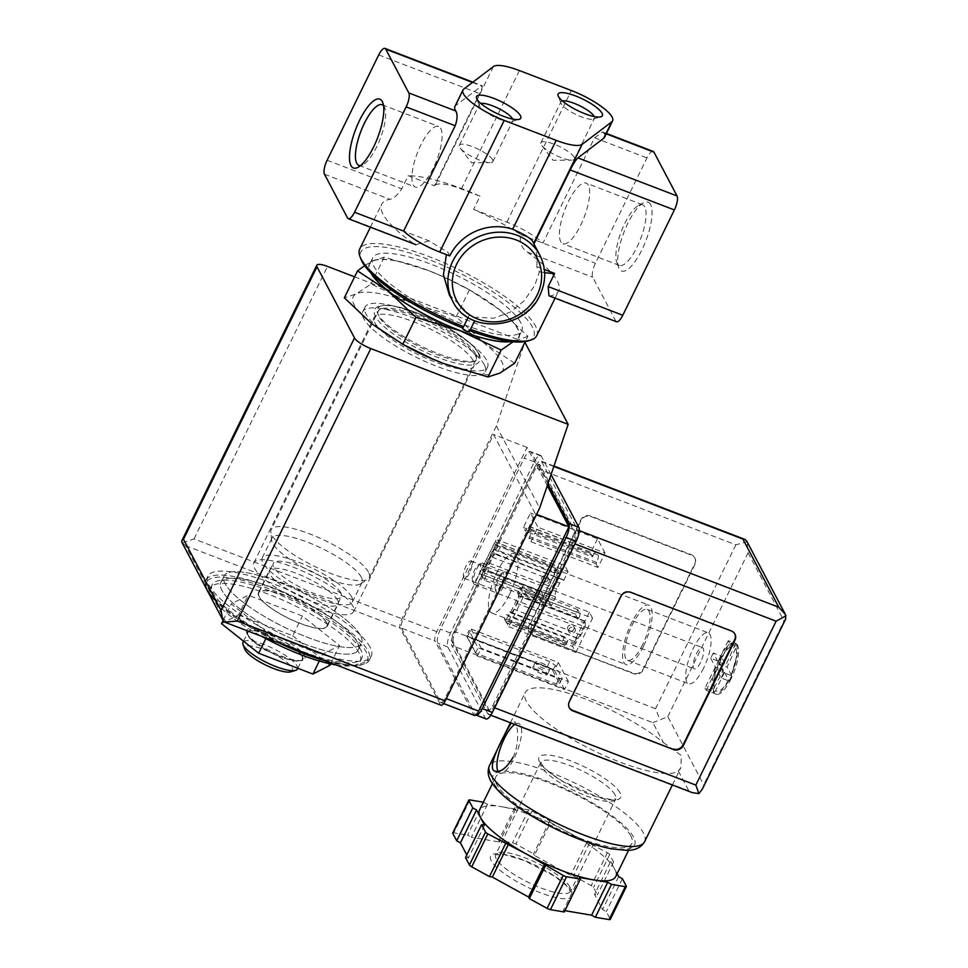 <?xml version="1.0" encoding="UTF-8"?>
<svg xmlns="http://www.w3.org/2000/svg" width="968" height="968" viewBox="0 0 968 968"><rect width="100%" height="100%" fill="white"/><g stroke="black" fill="none" stroke-linecap="round" stroke-linejoin="round"><path stroke-width="0.73" stroke-dasharray="4.84 3.63" d="M533.937 243.96L533.392 242.932M449.769 255.903L447.627 251.813A98.53 25.107 -153.9 0 1 429.163 240.887L403.62 231.074M449.2 294.514L469.456 314.661C472.578 317.456 474.816 318.315 476.171 317.238L493.571 318.23L510.148 312.204L524.341 300.612L534.796 285.294L539.394 271.802L536.599 266.515L544.343 269.479M539.394 271.802A98.53 25.107 26.1 0 0 544.621 272.649M474.683 320.807L470.303 329.217A98.53 25.107 26.1 0 0 470.521 329.301M536.696 335.714A98.53 25.107 26.1 0 0 459.255 269.806A98.53 25.107 26.1 0 0 359.721 249.018M469.456 314.661L468.089 317.468M429.163 240.887L415.913 244.71L412.961 243.113A98.53 25.107 26.1 0 1 381.646 204.26A98.53 25.107 26.1 0 1 389.874 199.311C393.359 198.815 397.316 195.342 401.744 188.869L408.194 175.704L434.414 185.771L479.559 93.63C481.81 88.923 482.657 86.285 482.112 85.716L455.71 105.524L463.769 89.068M548.941 295.809L550.393 295.906A98.53 25.107 26.1 0 0 558.621 290.957A98.53 25.107 26.1 0 0 527.306 252.103C521.425 247.977 519.247 242.145 520.772 234.583A98.53 25.107 -153.9 0 0 473.582 209.366L480.031 196.202A98.53 25.107 26.1 0 0 408.194 175.704M336.453 665.064A83.369 21.248 26.1 0 0 360.241 661.422A83.369 21.248 26.1 0 0 359.14 653.073A83.369 21.248 26.1 0 0 282.063 599.797A83.369 21.248 26.1 0 0 210.504 588.06A83.369 21.248 26.1 0 0 261.65 636.327M322.574 654.32L268.366 633.495L231.171 603.923L248.171 595.175L302.379 615.987L339.574 645.559L322.574 654.32L319.295 661.011M340.833 592.864A37.897 9.656 26.1 0 0 305.791 568.652A37.897 9.656 26.1 0 0 273.266 563.316A37.897 9.656 26.1 0 0 303.044 588.665A37.897 9.656 26.1 0 0 341.329 596.663A37.897 9.656 26.1 0 0 340.833 592.864M259.255 596.724A37.897 9.656 -153.9 0 1 258.758 592.936A37.897 9.656 -153.9 0 1 291.283 598.26A37.897 9.656 -153.9 0 1 326.325 622.485A37.897 9.656 -153.9 0 1 326.821 626.272A37.897 9.656 -153.9 0 1 294.296 620.948A37.897 9.656 -153.9 0 1 259.255 596.724M514.698 363.218L484 342.974A83.369 21.248 26.1 0 0 412.186 303.383A83.369 21.248 26.1 0 0 356.236 293.909A83.369 21.248 26.1 0 0 372.099 324.026A83.369 21.248 26.1 0 0 405.386 345.673M443.925 363.617A83.369 21.248 26.1 0 0 499.875 373.091A83.369 21.248 26.1 0 0 484 342.974L456.243 316.742L412.186 303.383L371.059 284.023L356.236 293.909L344.342 297.781M351.711 597.05A50.191 12.79 26.1 0 0 305.307 564.961A50.191 12.79 26.1 0 0 262.219 557.907A50.191 12.79 26.1 0 0 301.665 591.472A50.191 12.79 26.1 0 0 352.376 602.072A50.191 12.79 26.1 0 0 351.711 597.05M361.379 577.303A50.191 12.79 26.1 0 0 314.975 545.226A50.191 12.79 26.1 0 0 271.899 538.16A50.191 12.79 26.1 0 0 271.56 540.168A50.191 12.79 26.1 0 0 311.345 571.725A50.191 12.79 26.1 0 0 360.665 583.813A50.191 12.79 26.1 0 0 362.044 582.325A50.191 12.79 26.1 0 0 361.379 577.303M368.481 572.209A54.571 13.915 26.1 0 0 318.036 537.325A54.571 13.915 26.1 0 0 271.185 529.653A54.571 13.915 26.1 0 0 270.834 531.831A54.571 13.915 26.1 0 0 314.08 566.147A54.571 13.915 26.1 0 0 367.707 579.288A54.571 13.915 26.1 0 0 369.207 577.666A54.571 13.915 26.1 0 0 368.481 572.209M475.53 353.695A54.571 13.915 26.1 0 0 425.085 318.811A54.571 13.915 26.1 0 0 378.234 311.139A54.571 13.915 26.1 0 0 421.128 347.633A54.571 13.915 26.1 0 0 476.256 359.152A54.571 13.915 26.1 0 0 475.53 353.695M478.01 352.691A56.471 14.387 26.1 0 0 393.758 306.239A56.471 14.387 26.1 0 0 412.38 341.571A56.471 14.387 26.1 0 0 478.01 352.691M364.621 265.68L372.353 260.997L384.248 257.125L428.304 270.483L439.726 275.154L469.419 289.831L500.117 310.075L527.875 336.307L525.297 341.583M527.875 336.307L513.088 341.789M469.419 289.831L456.243 316.742M384.248 257.125L371.059 284.023M433.18 168.468A32.464 10.358 111 0 1 415.357 187.054A32.464 10.358 111 0 1 417.329 153.041A32.464 10.358 111 0 1 438.637 126.445A32.464 10.358 111 0 1 433.18 168.468M588.338 185.227A32.464 10.358 -69 0 0 586.172 183.109A32.464 10.358 -69 0 0 564.864 209.705A32.464 10.358 -69 0 0 562.892 243.718A32.464 10.358 -69 0 0 582.518 221.2A32.464 10.358 -69 0 0 588.338 185.227M383.558 105.73A32.464 10.358 111 0 1 384.756 107.775A32.464 10.358 111 0 1 376.721 146.785A32.464 10.358 111 0 1 362.831 164.85A32.464 10.358 111 0 1 360.568 165.576M644.797 206.91A32.464 10.358 -69 0 0 642.619 204.792A32.464 10.358 -69 0 0 638.686 205.313A32.464 10.358 -69 0 0 621.323 231.388A32.464 10.358 -69 0 0 616.773 262.388A32.464 10.358 -69 0 0 619.351 265.401A32.464 10.358 -69 0 0 638.977 242.883A32.464 10.358 -69 0 0 644.797 206.91M454.899 106.492A37.897 9.656 -153.9 0 1 455.71 105.524M650.569 204.575A36.869 11.761 -69 0 0 643.635 202.772A36.869 11.761 -69 0 0 623.9 232.381A36.869 11.761 -69 0 0 618.734 267.579A36.869 11.761 -69 0 0 641.336 251.039A36.869 11.761 -69 0 0 650.569 204.575M473.582 209.366L506.869 222.144A37.897 9.656 -153.9 0 1 542.963 243.113L594.558 137.795L602.616 131.999L603.633 132.834A37.897 9.656 -153.9 0 1 604.54 137.323M653.206 151.431A11.374 3.63 -69 0 0 646.963 157.929L595.38 263.236A11.374 3.63 -69 0 0 592.706 277.223L615.793 321.025A11.374 3.63 -69 0 0 616.556 321.763M480.031 196.202L461.337 189.026A37.897 9.656 -153.9 0 0 435.346 185.069L434.414 185.771M533.852 244.154A49.271 44.976 -27.8 0 1 536.599 266.515M520.772 234.583L595.38 263.236M470.303 329.217L468.197 330.112A96.255 24.539 26.1 0 0 469.831 330.705M527.778 341.002A96.255 24.539 26.1 0 0 458.033 272.31A96.255 24.539 26.1 0 0 361.004 259.291M462.716 327.995A96.255 24.539 26.1 0 0 462.898 328.067L463.599 326.639M468.197 330.112A3.787 0.968 -153.9 0 1 469.395 331.601M520.663 322.538A82.994 21.151 26.1 0 0 443.949 269.503A82.994 21.151 26.1 0 0 372.704 257.827A82.994 21.151 26.1 0 0 437.935 313.329A82.994 21.151 26.1 0 0 521.764 330.85A82.994 21.151 26.1 0 0 520.663 322.538M510.366 341.498A82.994 21.151 26.1 0 0 518.703 337.106A82.994 21.151 26.1 0 0 517.602 328.793A82.994 21.151 26.1 0 0 440.876 275.759A82.994 21.151 26.1 0 0 369.643 264.082A82.994 21.151 26.1 0 0 371.288 273.363M511.249 341.595A83.369 21.248 26.1 0 0 515.992 340.179A83.369 21.248 26.1 0 0 500.117 310.075A83.369 21.248 26.1 0 0 466.842 288.416A83.369 21.248 26.1 0 0 439.908 275.227A83.369 21.248 26.1 0 0 428.304 270.483A83.369 21.248 26.1 0 0 372.353 260.997A83.369 21.248 26.1 0 0 370.659 272.722M360.749 649.782A83.369 21.248 26.1 0 0 283.672 596.506A83.369 21.248 26.1 0 0 212.113 584.769A83.369 21.248 26.1 0 0 277.635 640.538A83.369 21.248 26.1 0 0 361.863 658.131A83.369 21.248 26.1 0 0 360.749 649.782M370.042 647.096A90.956 23.184 26.1 0 0 285.959 588.967A90.956 23.184 26.1 0 0 207.89 576.178A90.956 23.184 26.1 0 0 279.365 637.005A90.956 23.184 26.1 0 0 371.24 656.195A90.956 23.184 26.1 0 0 370.042 647.096M357.301 642.195A76.557 19.505 26.1 0 0 286.528 593.275A76.557 19.505 26.1 0 0 220.813 582.506A76.557 19.505 26.1 0 0 280.986 633.713A76.557 19.505 26.1 0 0 358.317 649.867A76.557 19.505 26.1 0 0 357.301 642.195A76.557 19.505 26.1 0 0 286.528 593.275A76.557 19.505 26.1 0 0 220.813 582.506A76.557 19.505 26.1 0 0 280.986 633.713A76.557 19.505 26.1 0 0 358.317 649.867A76.557 19.505 26.1 0 0 357.301 642.195M360.519 635.625A76.557 19.505 26.1 0 0 289.747 586.693A76.557 19.505 26.1 0 0 224.044 575.924A76.557 19.505 26.1 0 0 284.205 627.131A76.557 19.505 26.1 0 0 361.536 643.284A76.557 19.505 26.1 0 0 360.519 635.625A76.557 19.505 26.1 0 0 289.747 586.693A76.557 19.505 26.1 0 0 224.044 575.924A76.557 19.505 26.1 0 0 284.205 627.131A76.557 19.505 26.1 0 0 361.536 643.284A76.557 19.505 26.1 0 0 360.519 635.625M265.861 638.626L268.366 633.495M223.088 620.428L231.171 603.923M221.503 623.67L238.503 614.91L248.171 595.175M238.503 614.91L292.699 635.734L302.379 615.987M330.572 663.927L339.574 645.559M292.699 635.734L329.906 665.306M246.997 633.459A32.44 8.264 -153.9 0 1 246.634 632.673A32.44 8.264 -153.9 0 1 270.52 633.157A32.44 8.264 -153.9 0 1 304.4 655.517A32.44 8.264 -153.9 0 1 302.839 660.212A32.44 8.264 -153.9 0 1 273.073 652.408A32.44 8.264 -153.9 0 1 246.997 633.459M290.799 671.828A26.523 6.764 26.1 0 0 292.082 667.98A26.523 6.764 26.1 0 0 264.373 649.71A26.523 6.764 26.1 0 0 244.843 649.31M297.442 669.021A30.323 7.732 26.1 0 0 297.043 665.984A30.323 7.732 26.1 0 0 269.019 646.6A30.323 7.732 26.1 0 0 242.992 642.341M301.883 656.11A30.323 7.732 26.1 0 0 273.847 636.726A30.323 7.732 26.1 0 0 247.832 632.467A30.323 7.732 26.1 0 0 271.657 652.747A30.323 7.732 26.1 0 0 302.282 659.148A30.323 7.732 26.1 0 0 301.883 656.11M302.415 656.316A30.928 7.877 26.1 0 0 270.12 635.008A30.928 7.877 26.1 0 0 247.348 634.548A30.928 7.877 26.1 0 0 271.584 652.88A30.928 7.877 26.1 0 0 300.927 660.793A30.928 7.877 26.1 0 0 302.415 656.316M492.579 159.756A18.634 4.755 26.1 0 0 475.361 147.85A18.634 4.755 26.1 0 0 459.364 145.224A18.634 4.755 26.1 0 0 460.248 148.08A18.634 4.755 26.1 0 0 474.005 157.687A18.634 4.755 26.1 0 0 490.026 162.672A18.634 4.755 26.1 0 0 492.833 161.62A18.634 4.755 26.1 0 0 492.579 159.756M480.806 103.455A18.634 4.755 26.1 0 0 479.378 104.362A18.634 4.755 26.1 0 0 479.426 105.778A18.634 4.755 26.1 0 0 494.019 116.825A18.634 4.755 26.1 0 0 511.709 121.593A18.634 4.755 26.1 0 0 512.846 120.758A18.634 4.755 26.1 0 0 512.689 119.076M574.157 157.252A18.634 4.755 26.1 0 0 556.939 145.345A18.634 4.755 26.1 0 0 540.943 142.72A18.634 4.755 26.1 0 0 541.826 145.575A18.634 4.755 26.1 0 0 555.584 155.183A18.634 4.755 26.1 0 0 571.604 160.156A18.634 4.755 26.1 0 0 574.411 159.115A18.634 4.755 26.1 0 0 574.157 157.252M562.384 100.95A18.634 4.755 26.1 0 0 560.956 101.858A18.634 4.755 26.1 0 0 560.992 103.273A18.634 4.755 26.1 0 0 575.597 114.321A18.634 4.755 26.1 0 0 593.287 119.088A18.634 4.755 26.1 0 0 594.425 118.253A18.634 4.755 26.1 0 0 594.267 116.559M574.411 641.469L575.573 643.659L585.507 623.368L584.357 621.178L574.411 641.469L508.696 616.229L506.579 614.595L504.413 619L506.361 622.702A3.787 1.21 -69 0 0 506.615 622.944A3.787 1.21 -69 0 0 508.696 620.778L520.953 595.768A3.787 1.21 -69 0 0 521.837 591.109L519.889 587.407L517.698 591.884L518.642 595.937L508.696 616.229M548.445 592.198L549.594 594.388L559.54 574.084L558.391 571.894L548.445 592.198L540.713 589.222L542.77 595.526L540.616 599.942L482.633 577.666L484.786 573.262L483.879 569.148L493.825 548.844L495.906 550.55L498.109 546.073L496.161 542.382A3.787 1.21 -69 0 0 495.906 542.128A3.787 1.21 -69 0 0 493.825 544.294L481.568 569.305A3.787 1.21 -69 0 0 480.685 573.976L482.633 577.666M503.421 586.644A11.374 3.63 111 0 1 496.281 592.089A11.374 3.63 111 0 1 497.879 581.236A11.374 3.63 111 0 1 503.953 572.112A11.374 3.63 111 0 1 506.554 575.658A11.374 3.63 111 0 1 503.421 586.644M547.283 485.706L527.088 447.41L436.81 631.693A7.575 2.42 -69 0 0 435.031 641.022L473.981 714.928A7.575 2.42 -69 0 0 474.489 715.425M466.407 635.782L547.21 666.819L552.692 670.618L559.54 683.626L556.298 684.061L475.494 653.025L466.407 635.782L468.984 630.519L549.788 661.555L555.269 665.355L562.118 678.35L558.887 678.798L478.071 647.761L468.984 630.519M475.494 653.025L478.071 647.761M354.603 276.836L524.874 342.236L496.39 425.92L401.914 618.77A7.575 2.42 -69 0 0 400.135 628.087L440.537 704.74A7.575 2.42 -69 0 0 441.033 705.236M224.649 622.121L440.537 704.74M225.943 622.315L185.541 545.662L181.802 542.165M438.383 361.415A68.22 17.388 26.1 0 0 487.533 367.126A68.22 17.388 26.1 0 0 486.638 360.302A68.22 17.388 26.1 0 0 423.573 316.705A68.22 17.388 26.1 0 0 365.021 307.11A68.22 17.388 26.1 0 0 401.175 343.35M496.39 425.92L539.672 508.043M401.502 628.135L440.452 702.054A7.575 2.42 -69 0 0 440.96 702.55A7.575 2.42 -69 0 0 445.123 698.206L535.401 513.923L493.559 434.523L403.281 618.818A7.575 2.42 -69 0 0 401.502 628.135L435.031 641.022M182.456 542.879L194.023 538.922L401.914 618.77M536.574 514.371L535.401 513.923M527.088 447.41L493.559 434.523M556.298 684.061L558.887 678.798M559.54 683.626L562.118 678.35M547.21 666.819L549.788 661.555M552.692 670.618L555.269 665.355M538.559 668.065A8.034 2.045 -153.9 0 1 547.307 674.49A8.034 2.045 -153.9 0 1 539.188 672.796A8.034 2.045 -153.9 0 1 532.872 667.424A8.034 2.045 -153.9 0 1 538.559 668.065M541.136 662.79A8.034 2.045 -153.9 0 1 549.885 669.227A8.034 2.045 -153.9 0 1 541.765 667.533A8.034 2.045 -153.9 0 1 535.449 662.16A8.034 2.045 -153.9 0 1 541.136 662.79M568.978 629.152A3.412 3.11 152.2 0 0 573.443 633.06A3.412 3.11 152.2 0 0 571.991 627.131A3.412 3.11 152.2 0 0 568.978 629.152M579.82 613.373A3.787 1.21 -69 0 1 578.937 618.044L577.775 620.391L575.682 614.16L577.872 609.683L579.82 613.373L521.837 591.109M575.573 643.659L567.841 640.695L566.679 643.055L508.696 620.778M585.507 623.368L577.775 620.391M577.872 609.683L519.889 587.407M575.682 614.16L517.698 591.884M584.357 621.178L518.642 595.937M573.855 629.273A3.412 3.11 -27.8 0 1 567.817 629.708A3.412 3.11 -27.8 0 1 570.842 624.941A3.412 3.11 -27.8 0 1 573.855 629.273M566.679 643.055A3.787 1.21 -69 0 1 564.598 645.22A3.787 1.21 -69 0 1 564.344 644.966L562.396 641.276L564.562 636.859L567.841 640.695M564.562 636.859L506.579 614.595M562.396 641.276L504.413 619M542.77 595.526L484.786 573.262M549.594 594.388L483.879 569.148M543 579.868A3.412 3.11 152.2 0 0 547.477 583.789A3.412 3.11 152.2 0 0 546.025 577.86A3.412 3.11 152.2 0 0 543 579.868M559.54 574.084L493.825 548.844M551.808 566.57A3.787 1.21 -69 0 1 553.89 564.404A3.787 1.21 -69 0 1 554.144 564.646L556.092 568.349L553.902 572.826L550.659 568.93L551.808 566.57L493.825 544.294M553.902 572.826L495.906 550.55M556.092 568.349L498.109 546.073M547.888 580.001A3.412 3.11 -27.8 0 1 541.85 580.425A3.412 3.11 -27.8 0 1 544.863 575.67A3.412 3.11 -27.8 0 1 547.888 580.001M540.616 599.942L538.668 596.24A3.787 1.21 -69 0 1 539.551 591.581L540.713 589.222M558.391 571.894L550.659 568.93M469.504 573.032A9.317 2.977 111 0 1 464.386 578.356A9.317 2.977 111 0 1 464.955 568.591A9.317 2.977 111 0 1 471.065 560.956A9.317 2.977 111 0 1 469.504 573.032M501.218 585.204A9.317 2.977 111 0 1 496.1 590.54A9.317 2.977 111 0 1 495.362 589.669A9.317 2.977 111 0 1 496.669 580.776A9.317 2.977 111 0 1 501.654 573.286A9.317 2.977 111 0 1 502.791 573.141A9.317 2.977 111 0 1 501.218 585.204M326.652 622.618A38.272 9.753 26.1 0 0 291.271 598.151A38.272 9.753 26.1 0 0 258.42 592.767A38.272 9.753 26.1 0 0 288.5 618.37A38.272 9.753 26.1 0 0 327.16 626.441A38.272 9.753 26.1 0 0 326.652 622.618M337.614 600.233A38.272 9.753 26.1 0 0 302.234 575.779A38.272 9.753 26.1 0 0 269.382 570.382A38.272 9.753 26.1 0 0 299.463 595.986A38.272 9.753 26.1 0 0 338.122 604.068A38.272 9.753 26.1 0 0 337.614 600.233M352.872 606.089A55.515 14.145 26.1 0 0 301.544 570.612A55.515 14.145 26.1 0 0 253.894 562.807A55.515 14.145 26.1 0 0 297.527 599.93A55.515 14.145 26.1 0 0 353.61 611.655A55.515 14.145 26.1 0 0 352.872 606.089M473.146 360.592A55.515 14.145 26.1 0 0 421.818 325.115A55.515 14.145 26.1 0 0 374.168 317.298A55.515 14.145 26.1 0 0 417.801 354.433A55.515 14.145 26.1 0 0 473.884 366.158A55.515 14.145 26.1 0 0 473.146 360.592M484.375 364.912A68.22 17.388 26.1 0 0 421.31 321.315A68.22 17.388 26.1 0 0 362.758 311.72A68.22 17.388 26.1 0 0 416.373 357.337A68.22 17.388 26.1 0 0 485.283 371.736A68.22 17.388 26.1 0 0 484.375 364.912M731.106 678.677A27.285 8.7 111 0 1 716.126 694.298A27.285 8.7 111 0 1 717.784 665.706A27.285 8.7 111 0 1 735.692 643.345A27.285 8.7 111 0 1 731.106 678.677M729.11 680.988A27.285 8.7 -69 0 0 730.429 678.423A27.285 8.7 -69 0 0 731.687 675.725L731.13 675.507A27.285 8.7 -69 0 0 737.168 654.537A27.285 8.7 -69 0 0 736.793 645.898L737.35 646.116A27.285 8.7 -69 0 0 736.842 644.87A27.285 8.7 -69 0 0 736.2 643.926L735.632 643.708A27.285 8.7 -69 0 0 734.458 642.873A27.285 8.7 -69 0 0 720.809 655.917L721.366 656.135A27.285 8.7 -69 0 0 720.047 658.712A27.285 8.7 -69 0 0 718.788 661.398L718.232 661.192A27.285 8.7 -69 0 0 712.569 690.801L713.126 691.019A27.285 8.7 -69 0 0 713.634 692.253A27.285 8.7 -69 0 0 714.275 693.209L713.719 692.991A27.285 8.7 -69 0 0 714.892 693.826A27.285 8.7 -69 0 0 724.717 686.977A27.285 8.7 -69 0 0 728.553 680.782L729.146 681.048L731.687 675.725M736.055 648.766A24.248 7.732 111 0 1 731.106 674.623L727.101 667.025L736.793 645.898M735.632 643.708L725.952 664.835L720.809 655.917M718.232 661.192L723.374 670.098L712.569 690.801M724.524 672.288L728.529 679.887A24.248 7.732 111 0 1 715.582 690.559L724.524 672.288L716.477 669.203L721.1 677.963L729.146 681.048M713.719 692.991L715.582 690.559M703.603 668.114A27.285 8.7 111 0 1 688.635 683.735A27.285 8.7 111 0 1 690.293 655.142A27.285 8.7 111 0 1 708.201 632.794A27.285 8.7 111 0 1 703.603 668.114M642.583 644.676A27.285 8.7 111 0 1 627.603 660.297A27.285 8.7 111 0 1 629.26 631.705A27.285 8.7 111 0 1 647.168 609.356A27.285 8.7 111 0 1 642.583 644.676M663.382 742.565L681.411 755.585L680.806 767.793L678.362 770.988A86.406 22.022 -153.9 0 1 587.842 747.768A86.406 22.022 -153.9 0 1 525.213 692.616A86.406 22.022 -153.9 0 1 581.175 697.492A86.406 22.022 -153.9 0 1 663.382 742.565L652.904 722.697L451.729 645.426L487.654 713.585A11.374 3.63 -69 0 0 488.416 714.323A11.374 3.63 -69 0 0 493.789 709.459M513.016 757.351C520.215 742.855 517.747 722.443 514.056 721.729L518.812 723.519A26.523 8.458 -69 0 0 514.746 724.439M615.672 876.657A75.794 19.324 26.1 0 0 614.668 869.07L617.112 873.717M610.663 861.484L614.668 869.07A75.794 19.324 26.1 0 0 568.639 832.48L607.372 852.723A3.787 0.968 -153.9 0 1 609.671 854.55L613.579 861.98L610.663 861.484L594.546 894.396L602.544 909.569L606.283 911.626L610.203 919.055A3.787 0.968 -153.9 0 1 610.251 919.443M550.538 822.51L568.639 832.48A75.794 19.324 26.1 0 0 501.581 806.719L515.678 809.115L514.843 807.542L528.649 809.877A3.787 0.968 -153.9 0 1 532.001 811.172L549.715 820.937L550.538 822.51L534.421 855.409L570.612 875.362L573.528 875.859L591.242 885.623A3.787 0.968 -153.9 0 1 593.541 887.45L597.462 894.88L594.546 894.396M483.334 802.206L487.485 804.335L501.581 806.719A75.794 19.324 26.1 0 0 479.535 809.962M702.284 789.247L703.724 784.854L667.799 716.683L652.904 722.697M678.362 770.988L688.829 790.856L692.301 792.635M575.742 542.177A11.374 3.63 -69 0 0 577.618 529.956L541.693 461.796A11.374 3.63 -69 0 0 540.931 461.046A11.374 3.63 -69 0 0 534.687 467.556L454.403 631.438A11.374 3.63 -69 0 0 451.729 645.426M532.582 634.488A7.575 6.921 -27.8 0 1 529.097 631.438A7.575 6.921 -27.8 0 1 529.097 625.34L580.691 520.022A7.575 6.921 -27.8 0 1 590.625 516.017L691.212 554.652A7.575 6.921 -27.8 0 1 694.697 557.701A7.575 6.921 -27.8 0 1 694.697 563.812L643.103 669.118A7.575 6.921 -27.8 0 1 633.169 673.123L532.872 635.044A7.575 6.921 -27.8 0 1 529.387 631.995A7.575 6.921 -27.8 0 1 529.387 625.885L580.981 520.578A7.575 6.921 -27.8 0 1 590.916 516.573L691.503 555.196A7.575 6.921 -27.8 0 1 694.976 558.246A7.575 6.921 -27.8 0 1 694.976 564.356L643.393 669.662A7.575 6.921 -27.8 0 1 633.459 673.68L532.872 635.044M547.912 483.855L531.263 452.286A11.374 3.63 -69 0 0 530.512 451.548A11.374 3.63 -69 0 0 524.269 458.058L440.428 629.176A11.374 3.63 -69 0 0 437.766 643.163L475.276 714.336A11.374 3.63 -69 0 0 475.869 715.001M551.058 474.61L541.33 456.146A11.374 3.63 -69 0 0 540.567 455.408A11.374 3.63 -69 0 0 534.324 461.917L450.495 633.048A11.374 3.63 -69 0 0 447.821 647.023L485.331 718.195A11.374 3.63 -69 0 0 486.093 718.934M451.995 641.615L487.92 709.786A7.575 2.42 -69 0 0 488.429 710.282A7.575 2.42 -69 0 0 492.591 705.938L572.875 542.056A7.575 2.42 -69 0 0 574.665 532.739L538.728 464.567A7.575 2.42 -69 0 0 538.232 464.071A7.575 2.42 -69 0 0 534.07 468.415L453.774 632.298A7.575 2.42 -69 0 0 451.995 641.615L453.339 642.135L489.264 710.294A7.575 2.42 -69 0 0 489.772 710.79A7.575 2.42 -69 0 0 493.934 706.458L574.218 542.564A7.575 2.42 -69 0 0 576.008 533.247L540.071 465.076A7.575 2.42 -69 0 0 539.563 464.592A7.575 2.42 -69 0 0 535.413 468.923L455.117 632.806A7.575 2.42 -69 0 0 453.339 642.135M477.369 656.074L481.241 648.185L471.138 629.019L467.266 636.92L477.369 656.074L564.55 689.555L568.41 681.666L481.241 648.185M530.887 541.729L537.978 527.245L530.476 513.004L523.385 527.487L525.334 531.178L525.975 529.871A6.062 1.936 -69 0 1 529.302 526.398A6.062 1.936 -69 0 1 529.702 526.798L531.009 529.254A6.062 1.936 -69 0 1 529.581 536.708L528.939 538.026L530.887 541.729L597.946 567.478L605.036 552.994L537.978 527.245M505.562 620.682L508.744 626.707L525.503 592.476L522.333 586.451L518.267 595.889A6.062 1.936 -69 0 1 516.839 603.342L513.935 609.271A6.062 1.936 -69 0 1 510.608 612.744A6.062 1.936 -69 0 1 510.209 612.345L505.562 620.682L572.62 646.442L575.803 652.456L508.744 626.707M484.206 580.171L488.271 570.733A6.062 1.936 -69 0 1 489.699 563.279L492.603 557.35A6.062 1.936 -69 0 1 495.931 553.877A6.062 1.936 -69 0 1 496.33 554.277L500.976 545.94L497.806 539.914L481.036 574.145L484.206 580.171L551.264 605.92L555.62 597.038L488.562 571.277M509.325 594.812A31.835 10.152 111 0 1 491.853 613.022A31.835 10.152 111 0 1 493.789 579.675A31.835 10.152 111 0 1 514.686 553.599A31.835 10.152 111 0 1 509.325 594.812M746.739 541.064L747.03 541.778L735.861 544.827L534.687 467.556M735.861 544.827L655.578 708.709L659.91 719.623M667.799 716.683L748.082 552.801L747.03 541.778M785.762 618.842L784.019 620.96L703.724 784.854M630.846 836.025A75.794 19.324 26.1 0 0 560.787 787.589A75.794 19.324 26.1 0 0 495.725 776.929A75.794 19.324 26.1 0 0 555.293 827.616A75.794 19.324 26.1 0 0 631.85 843.612A75.794 19.324 26.1 0 0 630.846 836.025M643.454 646.321A31.835 10.152 111 0 1 625.981 664.544A31.835 10.152 111 0 1 627.905 631.184A31.835 10.152 111 0 1 648.802 605.109A31.835 10.152 111 0 1 643.454 646.321M555.62 597.038L488.271 570.733M496.62 554.821L563.4 580.038A6.062 1.936 -69 0 0 562.989 579.638A6.062 1.936 -69 0 0 559.661 583.111L556.757 589.028A6.062 1.936 -69 0 0 555.329 596.494M563.678 580.582L568.034 571.701L500.976 545.94M568.034 571.701L564.864 565.675L497.806 539.914M564.864 565.675L548.094 599.894L481.036 574.145M548.094 599.894L551.264 605.92M575.803 652.456L592.561 618.237L525.503 592.476M592.561 618.237L589.391 612.212L522.333 586.451M589.391 612.212L585.035 621.093L517.977 595.344M585.035 621.093L518.267 595.889M509.918 611.8L577.267 638.106A6.062 1.936 -69 0 0 577.666 638.493A6.062 1.936 -69 0 0 580.994 635.02L583.898 629.103A6.062 1.936 -69 0 0 585.325 621.65M576.976 637.549L572.62 646.442M605.036 552.994L597.534 538.765L530.476 513.004M597.534 538.765L590.444 553.248L523.385 527.487M590.444 553.248L592.392 556.939L525.334 531.178M592.392 556.939L593.033 555.62L525.975 529.871M528.939 538.026L595.998 563.787L596.639 562.469A6.062 1.936 -69 0 0 598.067 555.015L596.76 552.546A6.062 1.936 -69 0 0 596.361 552.159A6.062 1.936 -69 0 0 593.033 555.62M595.998 563.787L597.946 567.478M568.41 681.666L558.318 662.499L471.138 629.019M558.318 662.499L554.446 670.4L467.266 636.92M554.446 670.4L564.55 689.555M579.529 877.504L563.412 910.416L564.235 911.989M564.889 910.67L563.412 910.416M622.412 878.726L606.283 911.626M618.661 876.657L602.544 909.569M613.579 861.98L597.462 894.88M589.645 842.946L573.528 875.859M586.729 842.45L570.612 875.362M549.715 820.937L533.598 853.849L534.421 855.409M514.843 807.542L498.726 840.454L512.52 842.789A3.787 0.968 -153.9 0 1 515.871 844.072L533.598 853.849M515.678 809.115L499.548 842.027L498.726 840.454M487.485 804.335L471.356 837.247L499.548 842.027M483.734 802.266L467.617 835.178L471.356 837.247M452.709 833A3.787 0.968 -153.9 0 1 453.81 832.843L467.617 835.178M484.544 825.147L468.415 858.047L466.782 854.938M465.499 857.551L468.415 858.047M620.077 792.949A45.472 11.592 26.1 0 0 552.232 755.536A45.472 11.592 26.1 0 0 567.224 783.995A45.472 11.592 26.1 0 0 620.077 792.949M569.22 707.548A7.575 6.921 -27.8 0 1 569.075 707.281A7.575 6.921 -27.8 0 1 569.063 701.171L620.657 595.852A7.575 6.921 -27.8 0 1 630.591 591.847L731.179 630.483A7.575 6.921 -27.8 0 1 734.664 633.532A7.575 6.921 -27.8 0 1 734.797 633.81M498.06 771.423A26.523 8.458 -69 0 0 499.791 773.045A26.523 8.458 -69 0 0 514.347 757.871A26.523 8.458 -69 0 0 518.812 723.519M700.578 662.366A11.374 3.63 111 0 1 694.334 668.876A11.374 3.63 111 0 1 695.024 656.957A11.374 3.63 111 0 1 702.49 647.653A11.374 3.63 111 0 1 700.578 662.366M478.168 576.275A9.051 2.88 111 0 1 472.481 580.606A9.051 2.88 111 0 1 473.751 571.979A9.051 2.88 111 0 1 478.591 564.707A9.051 2.88 111 0 1 480.66 567.538A9.051 2.88 111 0 1 478.168 576.275M480.673 577.908A11.374 3.63 111 0 1 474.429 584.406A11.374 3.63 111 0 1 473.521 583.353A11.374 3.63 111 0 1 475.119 572.499A11.374 3.63 111 0 1 481.205 563.364A11.374 3.63 111 0 1 482.584 563.182A11.374 3.63 111 0 1 480.673 577.908M713.126 691.019L714.275 693.209M737.35 646.116L736.2 643.926M721.366 656.135L718.788 661.398M721.1 677.963L723.677 672.7L731.723 675.785M723.677 672.7L719.055 663.939L727.101 667.025M719.055 663.939L729.376 642.873L737.422 645.971M729.376 642.873L728.226 640.683L736.273 643.78M728.226 640.683L717.905 661.749L725.952 664.835M717.905 661.749L713.283 652.989L721.329 656.074M713.283 652.989L710.706 658.252L718.752 661.338M710.706 658.252L715.328 667.012L723.374 670.098M715.328 667.012L705.006 688.079L713.053 691.164M705.006 688.079L706.156 690.269L714.202 693.354M706.156 690.269L716.477 669.203M472.481 82.462L481.519 85.934M603.633 132.834L606.246 133.838M594.558 137.795L646.963 157.929M378.73 54.91L479.559 93.63M435.346 185.069L493.377 66.598M506.869 222.144L571.35 90.508M461.337 189.026L519.38 70.555M327.136 160.216L401.744 188.869M324.474 174.192L389.874 199.311M347.548 217.994L412.961 243.113M550.393 295.906L615.793 321.025M527.306 252.103L592.706 277.223M326.664 661.301A89.443 22.796 26.1 0 0 366.122 651.839A89.443 22.796 26.1 0 0 277.949 592.343A89.443 22.796 26.1 0 0 206.051 585.241A89.443 22.796 26.1 0 0 279.837 643.321M308.526 654.332A90.956 23.184 26.1 0 0 369.304 660.152A90.956 23.184 26.1 0 0 368.106 651.04A90.956 23.184 26.1 0 0 284.023 592.912A90.956 23.184 26.1 0 0 205.954 580.122A90.956 23.184 26.1 0 0 301.338 651.573M539.829 255.141A49.271 44.976 -27.8 0 1 539.841 294.853A49.271 44.976 -27.8 0 1 496.257 323.929A49.271 44.976 -27.8 0 1 452.661 301.084M185.541 545.662L400.135 628.087M194.023 538.922L327.523 266.43M473.981 714.928L440.452 702.054M446.296 698.654L445.123 698.206M436.81 631.693L403.281 618.818M578.937 618.044L520.953 595.768M564.344 644.966L506.361 622.702M554.144 564.646L496.161 542.382M539.551 591.581L481.568 569.305M538.668 596.24L480.685 573.976M721.946 657.236A24.248 7.732 111 0 1 734.894 646.576M714.42 688.369A24.248 7.732 111 0 1 719.369 662.511M644.603 841.7A86.406 22.022 26.1 0 0 643.466 833.049A86.406 22.022 26.1 0 0 563.582 777.836A86.406 22.022 26.1 0 0 489.421 765.676M748.082 552.801L784.019 620.96M579.275 530.597L577.618 529.956M553.829 466.455L541.693 461.796M655.578 708.709L454.403 631.438M485.331 718.195L475.276 714.336M541.33 456.146L531.263 452.286M534.324 461.917L524.269 458.058M450.495 633.048L440.428 629.176M447.821 647.023L437.766 643.163M489.264 710.294L487.92 709.786M493.934 706.458L492.591 705.938M574.218 542.564L572.875 542.056M576.008 533.247L574.665 532.739M540.071 465.076L538.728 464.567M535.413 468.923L534.07 468.415M455.117 632.806L453.774 632.298M688.829 790.856L487.654 713.585M633.532 837.054A78.832 20.086 26.1 0 0 515.92 772.222A78.832 20.086 26.1 0 0 541.911 821.529A78.832 20.086 26.1 0 0 633.532 837.054M556.757 589.028L489.699 563.279M559.661 583.111L492.603 557.35M563.4 580.038L496.33 554.277M583.898 629.103L516.839 603.342M580.994 635.02L513.935 609.271M577.267 638.106L510.209 612.345M596.76 552.546L529.702 526.798M598.067 555.015L531.009 529.254M596.639 562.469L529.581 536.708M626.32 886.156L610.203 919.055M609.671 854.55L593.541 887.45M607.372 852.723L591.242 885.623M532.001 811.172L515.871 844.072M528.649 809.877L512.52 842.789M469.928 799.931L453.81 832.843M615.116 794.946A41.684 10.624 26.1 0 0 576.577 768.314A41.684 10.624 26.1 0 0 540.797 762.445A41.684 10.624 26.1 0 0 573.564 790.324A41.684 10.624 26.1 0 0 615.672 799.12A41.684 10.624 26.1 0 0 615.116 794.946M569.971 887.099A41.684 10.624 26.1 0 0 531.444 860.455A41.684 10.624 26.1 0 0 495.652 854.587A41.684 10.624 26.1 0 0 528.419 882.465A41.684 10.624 26.1 0 0 570.527 891.274A41.684 10.624 26.1 0 0 569.971 887.099M571.713 891.673A45.472 11.592 26.1 0 0 503.868 854.272A45.472 11.592 26.1 0 0 518.86 882.719A45.472 11.592 26.1 0 0 571.713 891.673M555.087 298.156L558.621 290.957M370.393 227.214L381.646 204.26M326.821 626.272L341.329 596.663M258.758 592.936L273.266 563.316M352.376 602.072L362.044 582.325M262.219 557.907L271.899 538.16M360.665 583.813L367.707 579.288M271.56 540.168L270.834 531.831M369.207 577.666L476.256 359.152L475.53 355.22L467.036 345.6C458.626 338.389 447.531 331.334 433.749 324.413C406.572 309.954 377.593 306.166 378.234 311.139L271.185 529.653M478.882 353.453C481.048 357.991 480.576 361.245 477.454 363.242C473.364 366.545 460.127 366.061 435.443 356.587C411.521 346.713 393.274 335.69 380.714 323.53C372.16 314.152 374.229 310.341 374.858 309.433C375.148 308.562 376.721 304.436 389.814 305.525C414.945 307.727 469.311 335.315 478.882 353.453M358.898 165.371L415.357 187.054M382.179 104.762L438.637 126.445M642.619 204.792L586.172 183.109M619.351 265.401L562.892 243.718M384.756 107.775L382.784 102.584M362.831 164.85L357.894 167.391M616.773 262.388L618.734 267.579M638.686 205.313L643.635 202.772M602.616 131.999L606.428 133.463M472.88 82.159L482.112 85.716M518.703 337.106L521.764 330.85M369.643 264.082L372.704 257.827M466.842 288.416L468.814 289.505M360.241 661.422L361.863 658.131M210.504 588.06L212.113 584.769M207.89 576.178L205.954 580.122L206.257 588.52M208.338 592.476L234.655 617.148L279.256 643.091M327.378 661.58L355.28 665.996L369.304 660.152L371.24 656.195M358.317 649.867L361.536 643.284L358.317 649.867M220.813 582.506L224.044 575.924L220.813 582.506M297.817 668.271L302.282 659.148M243.549 641.203L247.832 632.467M300.927 660.793L302.839 660.212M247.348 634.548L246.634 632.673M460.248 148.08L471.513 162.769L490.026 162.672M492.833 161.62L512.846 120.758M459.364 145.224L479.378 104.362M511.709 121.593L519.271 119.294M479.426 105.778L476.595 98.385M541.826 145.575L553.091 160.264L571.604 160.156M574.411 159.115L594.425 118.253M540.943 142.72L560.956 101.858M593.287 119.088L600.85 116.789M560.992 103.273L558.173 95.88M222.301 618.976L222.701 619.726M443.598 703.555L440.96 702.55M547.307 674.49L549.885 669.227M532.872 667.424L535.449 662.16M564.598 645.22L506.615 622.944M553.89 564.404L495.906 542.128M541.85 580.425L543 582.615M547.888 577.255L549.038 579.445M567.817 629.708L568.978 631.898M573.855 626.526L575.004 628.716M464.386 578.356L496.1 590.54M471.065 560.956L502.791 573.141M495.362 589.669L496.281 592.089M501.654 573.286L503.953 572.112M327.16 626.441L338.122 604.068M258.42 592.767L269.382 570.382M353.61 611.655L473.884 366.158M253.894 562.807L374.168 317.298M485.283 371.736L487.533 367.126M362.758 311.72L365.021 307.11M714.892 693.826L716.126 694.298M734.458 642.873L735.692 643.345M728.614 680.685L724.717 686.977M737.168 654.537L731.227 675.361M627.603 660.297L688.635 683.735M647.168 609.356L708.201 632.794M672.385 784.987L680.819 767.793M510.426 722.781L525.213 692.616M540.567 455.408L530.512 451.548M489.772 710.79L488.429 710.282M539.563 464.592L538.232 464.071M490.764 715.231L488.416 714.323M553.962 466.056L540.931 461.046M628.595 850.267L631.85 843.612M492.458 783.584L495.725 776.929M491.853 613.022L625.981 664.544M514.686 553.599L648.802 605.109M562.989 579.638L495.931 553.877M577.666 638.493L510.608 612.744M596.361 552.159L529.302 526.398M540.797 762.445L541.923 764.514C542.794 766.136 547.489 771.98 563.037 781.442L596.01 796.386L610.639 799.495L615.805 798.927L570.454 891.492L566.377 885.599L554.301 876.04L524.305 860.516L504.522 854.659L495.519 854.78L540.797 762.445M495.047 771.23L499.791 773.045M472.481 580.606L473.521 583.353M478.591 564.707L481.205 563.364M474.429 584.406L694.334 668.876M482.584 563.182L702.49 647.653"/><path stroke-width="1.45" d="M582.179 144.317L533.634 243.392C533.138 239.798 526.132 235.079 512.629 229.247L556.176 140.36L504.207 120.395A37.897 9.656 -153.9 0 1 462.958 90.036A37.897 9.656 -153.9 0 1 463.769 89.068L493.377 66.598A37.897 9.656 -153.9 0 1 519.38 70.555L571.35 90.508A37.897 9.656 -153.9 0 1 612.599 120.879A37.897 9.656 -153.9 0 1 611.788 121.835L582.179 144.317A37.897 9.656 -153.9 0 1 556.176 140.36M512.629 229.247A49.271 44.976 -27.8 0 0 449.769 255.903L439.714 252.031A37.897 9.656 -153.9 0 1 403.62 231.074L455.202 125.767C457.453 119.294 457.646 114.369 455.795 110.993A37.897 9.656 -153.9 0 1 454.899 106.492L462.958 90.036M544.621 272.649A98.53 25.107 26.1 0 0 554.628 273.436L544.343 269.479M470.521 329.301A98.53 25.107 26.1 0 0 530.645 340.119A98.53 25.107 26.1 0 0 536.696 335.714L555.087 298.156M370.393 227.214L359.721 249.018A98.53 25.107 26.1 0 0 359.939 256.496A98.53 25.107 26.1 0 0 463.599 326.639L468.089 317.468M446.393 254.596L443.453 274.767L449.2 294.514L452.661 301.084A49.271 44.976 -27.8 0 1 475.276 238.334A49.271 44.976 -27.8 0 1 539.829 255.141L533.392 242.932M548.178 286.601L622.787 315.253A11.374 3.63 -69 0 1 616.556 321.763L548.941 295.797L548.178 286.601L554.628 273.436M261.65 636.327A83.369 21.248 26.1 0 0 336.453 665.064M513.088 341.789L501.158 350.065L460.042 330.705L415.986 317.347L388.228 291.114L357.531 270.883L344.342 297.781L372.099 324.026L402.809 344.257L432.49 358.934L443.925 363.617L487.981 376.976L499.875 373.091L514.698 363.218L525.297 341.583M403.414 344.584L405.386 345.673A83.369 21.248 26.1 0 0 432.321 358.874A83.369 21.248 26.1 0 0 443.925 363.617M501.158 350.065L487.981 376.976M415.986 317.347L402.809 344.257M357.531 270.883L364.621 265.68M360.568 165.576A32.464 10.358 111 0 1 358.898 165.371A32.464 10.358 111 0 1 360.87 131.358A32.464 10.358 111 0 1 382.179 104.762A32.464 10.358 111 0 1 383.558 105.73M373.66 146.882A36.869 11.761 111 0 1 357.894 167.391A36.869 11.761 111 0 1 355.667 129.349A36.869 11.761 111 0 1 382.784 102.584A36.869 11.761 111 0 1 373.66 146.882M408.823 92.94L385.736 49.138A11.374 3.63 -69 0 0 384.974 48.4A11.374 3.63 -69 0 0 378.73 54.91L327.136 160.216A11.374 3.63 -69 0 0 324.474 174.192L347.548 217.994A11.374 3.63 -69 0 0 348.311 218.732A11.374 3.63 -69 0 0 354.554 212.234L406.149 106.916A11.374 3.63 -69 0 0 408.823 92.94L455.795 110.993M612.599 120.879L604.54 137.323A37.897 9.656 -153.9 0 1 603.717 138.291L611.788 121.835M533.937 243.96L570.212 169.932C573.31 163.822 575.875 159.805 577.908 157.893L603.717 138.291M622.787 315.253L674.381 209.947A11.374 3.63 -69 0 0 677.055 195.972L653.969 152.17A11.374 3.63 -69 0 0 653.206 151.431L606.428 133.463M602.035 113.22A24.636 6.28 26.1 0 0 576.311 96.243A24.636 6.28 26.1 0 0 558.173 95.88A24.636 6.28 26.1 0 0 577.485 110.485A24.636 6.28 26.1 0 0 600.85 116.789A24.636 6.28 26.1 0 0 602.035 113.22M520.457 115.724A24.636 6.28 26.1 0 0 494.733 98.748A24.636 6.28 26.1 0 0 476.595 98.385A24.636 6.28 26.1 0 0 495.906 112.99A24.636 6.28 26.1 0 0 519.271 119.294A24.636 6.28 26.1 0 0 520.457 115.724M469.831 330.705A96.255 24.539 26.1 0 0 527.778 341.002L530.645 340.119M359.939 256.496L361.004 259.291A96.255 24.539 26.1 0 0 462.716 327.995M462.898 328.067L463.599 326.639M474.683 320.807L469.395 331.601A3.787 0.968 -153.9 0 1 465.572 330.79A3.787 0.968 -153.9 0 1 462.595 328.261L463.055 327.317M371.288 273.363A82.994 21.151 26.1 0 0 434.862 319.585A82.994 21.151 26.1 0 0 510.366 341.498M370.659 272.722A83.369 21.248 26.1 0 0 388.228 291.114A83.369 21.248 26.1 0 0 460.042 330.705A83.369 21.248 26.1 0 0 511.249 341.595M330.572 663.927L329.906 665.306L312.906 674.067L258.698 653.243L265.861 638.626M312.906 674.067L319.295 661.011M258.698 653.243L221.503 623.67L223.088 620.428M243.549 641.203L242.992 642.341A30.323 7.732 26.1 0 0 243.065 644.64L244.843 649.31A26.523 6.764 26.1 0 0 265.631 665.04A26.523 6.764 26.1 0 0 290.799 671.828L295.591 670.376A30.323 7.732 26.1 0 0 297.442 669.021L297.817 668.271M243.065 644.64A30.323 7.732 26.1 0 0 266.817 662.62A30.323 7.732 26.1 0 0 295.591 670.376M512.689 119.076A18.634 4.755 26.1 0 0 512.604 118.895A18.634 4.755 26.1 0 0 497.976 108.186A18.634 4.755 26.1 0 0 480.806 103.455M594.267 116.559A18.634 4.755 26.1 0 0 594.183 116.39A18.634 4.755 26.1 0 0 579.554 105.681A18.634 4.755 26.1 0 0 562.384 100.95M443.598 703.555L474.489 715.425A7.575 2.42 -69 0 0 478.652 711.093L568.93 526.798L547.283 485.706M222.301 618.976L181.815 542.165L181.79 540.773L183.496 539.249L316.996 266.757A15.161 3.86 -153.9 0 1 316.79 265.244A15.161 3.86 -153.9 0 1 327.523 266.43L354.603 276.836M224.649 622.121L237.317 621.045L370.804 348.565L568.155 424.371L539.672 508.043L445.195 700.892A7.575 2.42 -69 0 1 441.033 705.236L224.673 622.134M316.996 266.757L354.506 337.941A15.161 3.86 -153.9 0 0 370.804 348.565M224.056 621.795L222.688 619.738L221.019 610.421L354.506 337.941M401.175 343.35A68.22 17.388 26.1 0 0 438.383 361.415M524.922 342.333L568.155 424.371M568.93 526.798L536.574 514.371M511.225 723.096C505.925 731.53 484.992 769.064 495.059 771.206C500.698 772.561 506.675 767.951 513.016 757.351M493.789 709.459A11.374 3.63 -69 0 0 494.66 707.826L574.944 543.931A11.374 3.63 -69 0 0 575.742 542.177M673.425 749.51L572.838 710.875A7.575 6.921 -27.8 0 1 569.353 707.826A7.575 6.921 -27.8 0 1 569.353 701.715L620.948 596.409A7.575 6.921 -27.8 0 1 630.882 592.404L731.469 631.039A7.575 6.921 -27.8 0 1 734.942 634.076A7.575 6.921 -27.8 0 1 734.954 640.187L683.36 745.505A7.575 6.921 -27.8 0 1 673.425 749.51L572.548 710.318A7.575 6.921 -27.8 0 1 569.22 707.548M617.112 873.717L618.661 876.657L622.412 878.726L626.32 886.156A3.787 0.968 -153.9 0 1 626.369 886.531A3.787 0.968 -153.9 0 1 625.267 886.688L611.474 884.353L607.722 882.284L593.626 879.9A75.794 19.324 26.1 0 0 615.672 876.657L628.595 850.267M593.626 879.9L579.529 877.504L580.364 879.077L566.558 876.742A3.787 0.968 -153.9 0 1 563.207 875.459L526.568 854.139A75.794 19.324 26.1 0 0 593.626 879.9M492.458 783.584L479.535 809.962A75.794 19.324 26.1 0 0 480.539 817.561L476.546 809.974L472.795 807.905L468.887 800.475A3.787 0.968 -153.9 0 1 468.827 800.088A3.787 0.968 -153.9 0 1 469.928 799.931L483.334 802.206M484.544 825.147L480.539 817.561A75.794 19.324 26.1 0 0 526.568 854.139L487.836 833.908A3.787 0.968 -153.9 0 1 485.537 832.081L481.616 824.651L484.544 825.147M490.764 715.231L692.301 792.635L698.896 793.603L702.284 789.247L785.762 618.842L785.363 614.365L778.792 607.226L579.275 530.597M475.869 715.001A11.374 3.63 -69 0 0 476.038 715.074A11.374 3.63 -69 0 0 482.27 708.564L566.111 537.446A11.374 3.63 -69 0 0 568.785 523.47L547.912 483.855M476.038 715.074L486.093 718.934A11.374 3.63 -69 0 0 492.337 712.436L576.166 541.306A11.374 3.63 -69 0 0 578.84 527.33L551.058 474.61M698.896 793.603L695.835 785.096L776.118 621.202L786.016 615.757M778.792 607.226L742.867 539.055L744.815 539.357L746.739 541.064L785.363 614.365M580.364 879.077L564.235 911.989L550.441 909.654A3.787 0.968 -153.9 0 1 547.089 908.359L529.363 898.594L528.54 897.021L492.349 877.081L489.433 876.585L471.719 866.82A3.787 0.968 -153.9 0 1 469.419 864.981L465.499 857.551L481.616 824.651M607.722 882.284L591.605 915.196L564.889 910.67M611.474 884.353L595.344 917.265L591.605 915.196M626.369 886.531L610.251 919.443A3.787 0.968 -153.9 0 1 609.15 919.6L595.344 917.265M472.795 807.905L456.678 840.805L452.758 833.387A3.787 0.968 -153.9 0 1 452.709 833L468.827 800.088M476.546 809.974L460.417 842.874L456.678 840.805M466.782 854.938L460.417 842.874M505.55 843.673L489.433 876.585M508.478 844.169L492.349 877.081M544.657 864.121L528.54 897.021M545.492 865.682L529.363 898.594M734.797 633.81A7.575 6.921 -27.8 0 1 734.664 639.642L683.069 744.949A7.575 6.921 -27.8 0 1 673.135 748.954M514.746 724.439A26.523 8.458 -69 0 0 504.243 738.705A26.523 8.458 -69 0 0 498.06 771.423M385.736 49.138L472.481 82.462M406.149 106.916L455.202 125.767M577.908 157.893L677.055 195.972M606.246 133.838L653.969 152.17M354.554 212.234L403.62 231.074M439.714 252.031L504.207 120.395M570.212 169.932L674.381 209.947M279.837 643.321A89.443 22.796 26.1 0 0 326.664 661.301M301.338 651.573A90.956 23.184 26.1 0 0 308.526 654.332M537.204 294.938A45.472 41.515 -27.8 0 1 460.102 305.961A45.472 41.515 -27.8 0 1 493.607 237.559A45.472 41.515 -27.8 0 1 537.204 294.938M237.317 621.045L445.195 700.892M183.496 539.249L221.019 610.421M478.652 711.093L446.296 698.654M510.426 722.781L489.421 765.676A86.406 22.022 26.1 0 0 557.326 823.465A86.406 22.022 26.1 0 0 644.603 841.7L672.385 784.987M776.118 621.202L574.944 543.931M695.835 785.096L494.66 707.826M742.867 539.055L553.829 466.455M492.337 712.436L482.27 708.564M576.166 541.306L566.111 537.446M578.84 527.33L568.785 523.47M566.558 876.742L550.441 909.654M625.267 886.688L609.15 919.6M468.887 800.475L452.758 833.387M485.537 832.081L469.419 864.981M487.836 833.908L471.719 866.82M563.207 875.459L547.089 908.359M384.974 48.4L472.88 82.159M348.311 218.732L415.925 244.698M206.257 588.52L208.338 592.476M279.256 643.091L327.378 661.58M452.661 301.084C468.004 334.335 524.801 330.33 539.89 295.24C546.279 281.47 546.267 268.112 539.829 255.141M181.802 540.785L316.79 265.244M744.815 539.357L553.962 466.056M489.421 765.676C486.88 771.956 488.271 778.453 493.583 785.157C497.891 790.844 504.195 796.809 512.52 803.077C524.656 812.188 538.982 820.779 555.499 828.862C576.384 838.941 595.151 845.621 611.8 848.888L626.853 850.352C635.214 850.448 641.131 847.557 644.603 841.7"/></g></svg>
